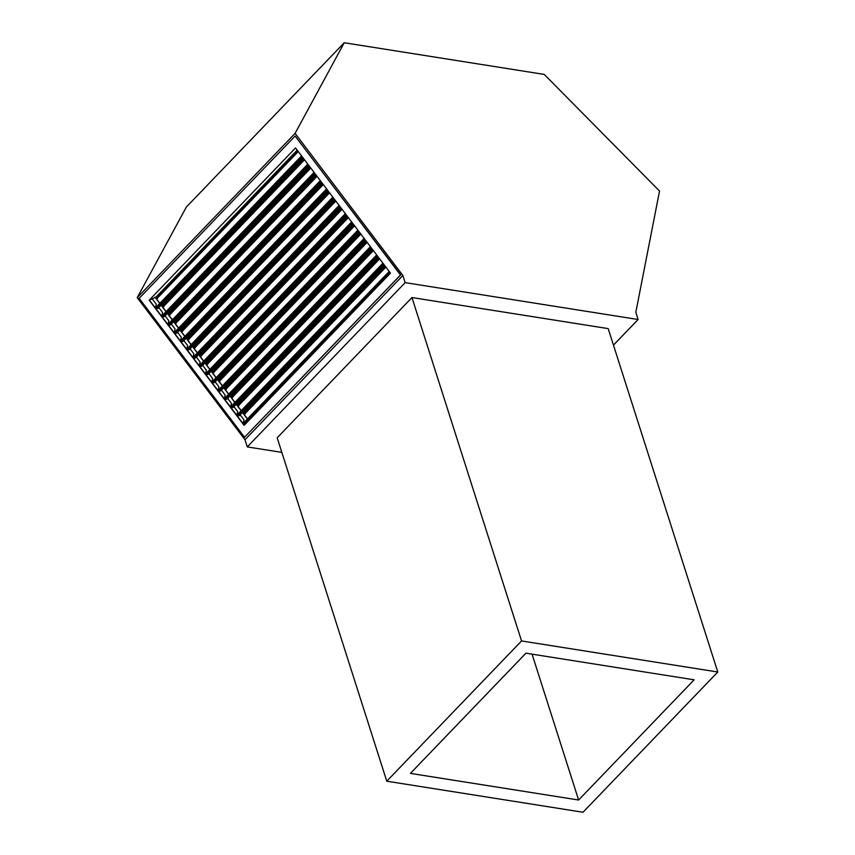 <?xml version="1.0" encoding="UTF-8"?>
<svg xmlns="http://www.w3.org/2000/svg" width="855" height="855" viewBox="0 0 855 855"><rect width="100%" height="100%" fill="white"/><g stroke="black" fill="none" stroke-linecap="round" stroke-linejoin="round"><path stroke-width="1.28" d="M344.234 42.75L295.093 133.369L402.865 275.47L405.142 282.631L638.108 319.503L635.821 312.342L659.526 191.05L544.24 74.406L344.234 42.75L186.358 207.028L137.217 297.658L244.979 439.748L247.266 446.909L281.84 452.38M638.108 319.503L613.463 345.142M405.142 282.631L247.266 446.909M411.96 297.551L277.18 437.792L386.77 781.192L583.003 812.25L717.783 672.009L608.194 328.609L411.96 297.551L521.55 640.951L386.77 781.192M402.865 275.47L244.979 439.748M295.093 133.369L137.217 297.658M717.783 672.009L521.55 640.951M525.943 653.188L410.421 773.39L578.621 800.013L694.142 679.811L525.943 653.188M358.266 234.27L357.176 234.099M345.944 232.314L344.864 232.143M333.632 230.369L332.542 230.198M321.309 228.424L320.23 228.253M308.997 226.468L307.907 226.297M296.674 224.523L295.595 224.352M284.362 222.567L283.272 222.396M272.04 220.622L270.96 220.451M259.728 218.677L258.638 218.495M247.405 216.721L246.315 216.55M532.067 654.161L578.621 800.013M297.198 150.138L156.016 297.059L149.411 300.105L244.284 425.213L149.198 300.191L295.531 147.936L390.457 273.108L244.135 425.373L149.198 300.191M295.125 136.052L400.696 274.893L244.541 437.258L139.173 298.32L295.125 136.052L400.493 274.979L244.541 437.258M246.24 409.898L245.695 409.171M239.988 401.647L239.432 400.92M233.725 393.396L233.169 392.669M227.462 385.135L226.917 384.408M221.21 376.884L220.654 376.157M214.947 368.633L214.391 367.907M208.684 360.382L208.139 359.645M202.432 352.121L201.876 351.394M196.169 343.87L195.613 343.144M189.906 335.62L189.361 334.893M183.654 327.369L183.098 326.631M177.391 319.107L176.835 318.381M171.128 310.857L170.583 310.13M164.876 302.606L164.32 301.879M302.905 157.662L158.111 308.334L156.283 308.644L155.503 307.864L156.294 304.252L152.222 298.887L149.411 300.105M249.286 406.734L248.73 406.007M243.023 398.483L242.478 397.757M236.771 390.222L236.215 389.495M230.508 381.971L229.952 381.245M224.245 373.721L223.7 372.994M217.993 365.47L217.437 364.732M211.73 357.208L211.174 356.482M205.467 348.958L204.922 348.231M199.215 340.707L198.659 339.98M192.952 332.456L192.396 331.719M186.689 324.195L186.144 323.468M180.437 315.944L179.881 315.217M174.174 307.693L173.618 306.966M167.911 299.442L167.366 298.705M249.126 406.895L248.581 406.168M242.873 398.644L242.318 397.917M236.611 390.393L236.055 389.656M230.358 382.132L229.803 381.405M224.096 373.881L223.54 373.154M217.833 365.63L217.277 364.903M211.58 357.369L211.025 356.642M205.318 349.118L204.762 348.391M199.055 340.867L198.51 340.14M192.803 332.616L192.247 331.89M186.54 324.355L185.984 323.628M180.277 316.104L179.732 315.377M174.025 307.853L173.469 307.127M167.762 299.603L167.206 298.865M158.827 307.586L162.557 312.502L161.755 316.115L307.821 164.139M165.09 315.848L168.809 320.753L168.018 324.376L314.074 172.389M171.342 324.098L175.072 329.015L174.281 332.627L320.336 180.64M177.605 332.349L181.335 337.265L180.533 340.878L326.599 188.902M183.868 340.611L187.587 345.516L186.796 349.139L332.852 197.152M190.12 348.861L193.85 353.778L193.059 357.39L339.114 205.403M196.383 357.112L200.113 362.028L199.311 365.641L345.377 213.665M202.646 365.363L206.365 370.279L205.574 373.892L351.629 221.915M208.898 373.624L212.628 378.53L211.826 382.153L357.892 230.166M215.161 381.875L218.891 386.791L218.089 390.404L364.155 238.417M221.424 390.126L225.143 395.042L224.352 398.654L370.407 246.678M227.676 398.377L231.406 403.293L230.604 406.905L376.67 254.929M233.939 406.638L237.669 411.544L236.867 415.167L382.933 263.18M240.202 414.889L243.921 419.805L243.13 423.417L389.185 271.43M156.903 297.39L157.598 298.31L156.903 297.39M162.076 304.209L162.632 304.936M163.155 305.641L163.861 306.56L163.155 305.641M168.339 312.46L168.884 313.197M169.418 313.892L170.124 314.811L169.418 313.892M174.591 320.721L175.147 321.448M175.681 322.143L176.376 323.072L175.681 322.143M180.854 328.972L181.41 329.699M181.933 330.404L182.639 331.323L181.933 330.404M187.117 337.223L187.662 337.949M188.196 338.655L188.902 339.574L188.196 338.655M193.369 345.473L193.925 346.211M194.459 346.906L195.154 347.825L194.459 346.906M199.632 353.735L200.188 354.462M200.711 355.156L201.417 356.086L200.711 355.156M205.895 361.986L206.44 362.712M206.974 363.418L207.669 364.337L206.974 363.418M212.147 370.236L212.703 370.963M213.237 371.668L213.932 372.588L213.237 371.668M218.41 378.487L218.966 379.225M219.489 379.919L220.195 380.838L219.489 379.919M224.673 386.749L225.218 387.475M225.752 388.181L226.447 389.1L225.752 388.181M230.925 394.999L231.481 395.726M232.015 396.431L232.71 397.351L232.015 396.431M237.188 403.25L237.743 403.977M238.267 404.682L238.973 405.601L238.267 404.682M243.451 411.512L243.996 412.238M244.53 412.933L245.225 413.852L244.53 412.933M155.834 297.572L297.337 150.32M309.168 165.923L164.374 316.585L162.536 316.906L161.755 316.115M162.087 305.823L303.6 158.581M161.969 305.62L303.461 158.399M315.431 174.174L170.626 324.847L168.798 325.157L168.018 324.376M168.35 314.074L309.863 166.832M168.232 313.871L309.724 166.65M321.683 182.425L176.889 333.097L175.061 333.407L174.281 332.627M174.612 322.324L316.115 175.083M174.495 322.132L315.976 174.901M327.946 190.676L183.152 341.348L181.313 341.658L180.533 340.878M180.865 330.586L322.378 183.333M180.747 330.383L322.239 183.152M334.209 198.937L189.404 349.599L187.576 349.919L186.796 349.139M187.127 338.837L328.641 191.595M187.01 338.633L328.502 191.413M340.461 207.188L195.667 357.86L193.839 358.17L193.059 357.39M193.39 347.087L334.893 199.846M193.273 346.895L334.754 199.664M346.724 215.439L201.93 366.111L200.091 366.421L199.311 365.641M199.643 355.349L341.156 208.096M199.525 355.146L341.017 207.915M352.987 223.689L208.182 374.362L206.354 374.682L205.574 373.892M205.905 363.599L347.419 216.347M205.788 363.396L347.28 216.165M359.239 231.951L214.445 382.623L212.617 382.933L211.826 382.153M212.168 371.85L353.671 224.609M212.051 371.647L353.532 224.427M365.502 240.202L220.708 390.874L218.869 391.184L218.089 390.404M218.42 380.101L359.934 232.859M218.303 379.909L359.795 232.678M371.765 248.452L226.96 399.125L225.132 399.435L224.352 398.654M224.683 388.362L366.197 241.11M224.566 388.159L366.058 240.928M378.017 256.714L233.223 407.375L231.395 407.696L230.604 406.905M230.946 396.613L372.449 249.361M230.829 396.41L372.31 249.179M384.28 264.964L239.486 415.637L237.647 415.947L236.867 415.167M237.198 404.864L378.712 257.622M237.081 404.661L378.573 257.441M245.524 423.92L243.91 424.198L243.13 423.417M243.461 413.115L384.974 265.873M243.344 412.922L384.836 265.691M155.193 297.155L159.864 303.322M161.221 305.107L166.127 311.573M167.473 313.358L172.389 319.823M173.736 321.608L178.642 328.085M179.999 329.859L184.904 336.336M186.251 338.12L191.167 344.586M192.514 346.371L197.42 352.837M198.777 354.622L203.682 361.099M205.029 362.873L209.945 369.349M211.292 371.134L216.197 377.6M217.555 379.385L222.46 385.862M223.807 387.636L228.723 394.112M230.07 395.897L234.975 402.363M236.333 404.148L241.238 410.614M242.585 412.399L247.501 418.875M155.054 297.219L159.757 303.429M161.114 305.214L166.02 311.68M167.377 313.464L172.282 319.941M173.629 321.715L178.535 328.192M179.892 329.977L184.798 336.443M186.144 338.227L191.06 344.704M192.407 346.478L197.313 352.955M198.67 354.74L203.576 361.205M204.922 362.99L209.838 369.456M211.185 371.241L216.091 377.718M217.448 379.492L222.353 385.968M223.7 387.753L228.616 394.219M229.963 396.004L234.869 402.47M236.226 404.255L241.131 410.731M242.478 412.505L247.394 418.982M157.256 297.326L297.861 151.014M156.283 308.644L302.232 156.775M155.503 307.864L301.559 155.888M157.715 297.786L298.267 151.538M163.519 305.577L304.124 159.265M162.536 316.906L308.495 165.026M163.978 306.037L304.519 159.789M169.771 313.828L310.386 167.527M168.798 325.157L314.758 173.287M170.231 314.298L310.782 168.05M176.034 322.089L316.639 175.777M175.061 333.407L321.01 181.538M176.493 322.549L317.045 176.301M182.297 330.34L322.901 184.028M181.313 341.658L327.273 189.789M182.756 330.8L323.297 184.552M188.549 338.591L329.164 192.279M187.576 349.919L333.536 198.039M189.008 339.05L329.56 192.803M194.812 346.852L335.416 200.54M193.839 358.17L339.788 206.301M195.271 347.312L335.823 201.064M201.075 355.103L341.679 208.791M200.091 366.421L346.051 214.552M201.534 355.562L342.075 209.315M207.327 363.354L347.942 217.042M206.354 374.682L352.313 222.802M207.786 363.813L348.338 217.565M213.59 371.604L354.194 225.293M212.617 382.933L358.566 231.053M214.049 372.064L354.601 225.816M219.853 379.866L360.457 233.554M218.869 391.184L364.829 239.315M220.312 380.325L360.853 234.078M226.105 388.117L366.72 241.805M225.132 399.435L371.081 247.565M226.564 388.576L367.116 242.328M232.368 396.367L372.972 250.055M231.395 407.696L377.344 255.816M232.827 396.827L373.379 250.579M238.62 404.618L379.235 258.306M237.647 415.947L383.606 264.077M239.09 405.078L379.631 258.83M244.883 412.88L385.498 266.568M243.91 424.198L389.859 272.328M245.342 413.339L385.894 267.091"/></g></svg>
